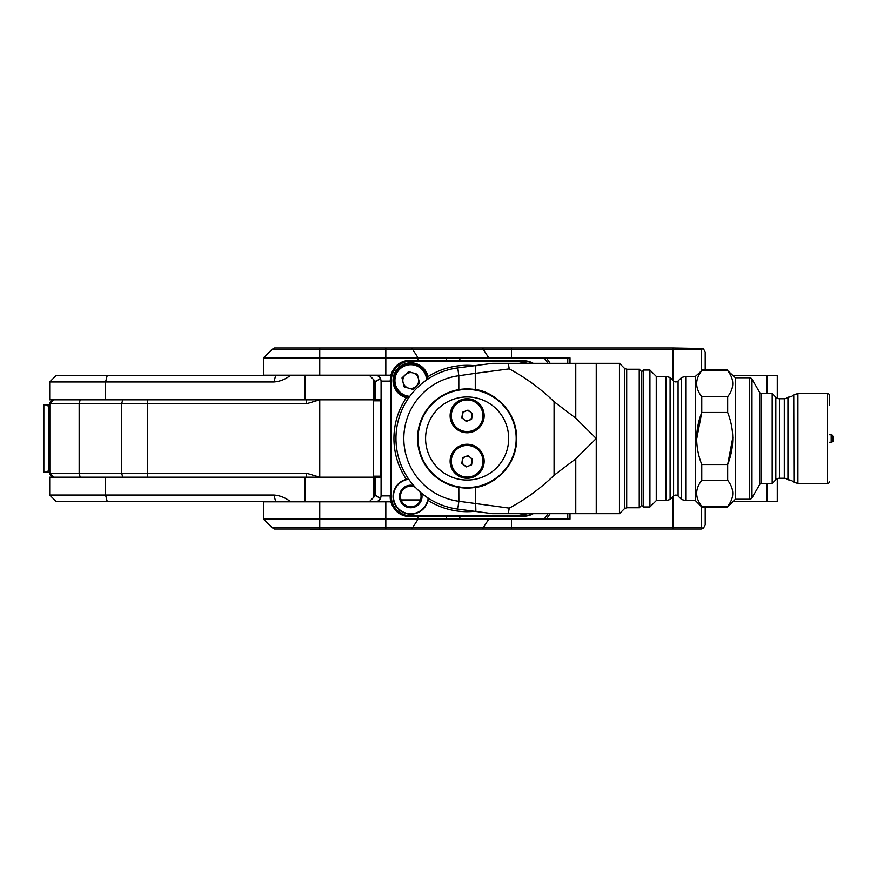 <?xml version="1.0" encoding="UTF-8"?>
<svg xmlns="http://www.w3.org/2000/svg" width="877" height="877" viewBox="0 0 877 877"><rect width="100%" height="100%" fill="white"/><g stroke="black" fill="none" stroke-linecap="round" stroke-linejoin="round"><path stroke-width="1.32" d="M381.078 399.813L49.715 399.813L49.715 381.966L55.996 375.685L290.035 375.685C285.244 379.401 279.895 381.495 273.975 381.966L275.608 375.685M305.119 399.813L305.119 375.685L290.035 375.685M305.119 375.685L377.538 375.685M777.274 398.246L777.274 375.685L733.315 375.685M374.139 399.813L374.139 380.125L375.729 381.55L375.729 399.813M369.699 375.685L374.139 380.125M379.84 399.813L381.078 399.397M375.729 381.55L380.41 378.393M49.715 381.966L273.975 381.966M373.558 399.813L373.558 477.187M306.544 403.76L306.544 399.813L319.666 399.813L306.544 403.76L49.836 403.76L49.836 473.24L53.793 477.187L49.715 477.187L49.715 495.034L55.996 501.315L290.035 501.315C285.189 497.588 279.84 495.494 273.975 495.034L49.715 495.034M377.538 501.315L369.699 501.315L373.503 497.5L373.503 477.187L319.754 477.187L373.361 477.187L373.361 399.813L319.754 399.813L319.754 477.187L306.544 473.24L49.836 473.24M369.699 501.315L305.119 501.315L305.119 477.187L319.666 477.187L306.544 477.187L306.544 473.24M305.119 477.187L53.793 477.187M53.793 399.813L49.836 403.76M49.836 472.166L43.85 472.166L43.85 404.834L49.836 404.834M49.836 406.413L48.553 406.413L48.553 470.587L49.836 470.587M46.645 472.166L48.553 470.587M48.553 406.413L46.645 404.834M52.017 401.578L51.655 400.877L53.541 400.307M49.485 404.834A4.593 4.188 90 0 1 51.655 400.877M52.017 475.422L51.655 476.123A4.593 4.188 90 0 1 49.485 472.166M53.541 476.693L51.655 476.123M777.274 478.754L777.274 501.315L733.315 501.315M305.119 501.315L290.035 501.315M373.503 477.187L381.078 477.187M379.84 477.187L381.078 477.603M375.729 495.45L380.41 498.607M375.729 477.187L375.729 495.286L373.503 497.5M511.466 529.006L511.466 527.428L701.26 527.428L703.255 528.469L701.26 529.006L672.878 529.006L672.878 496.733L672.878 529.006L274.523 529.006L271.782 527.428L263.473 519.118L263.473 501.808L390.813 501.808C394.168 511.335 400.548 516.279 409.965 516.641L459.855 516.641L459.855 519.118L544.189 519.118L548.037 513.67M550.164 363.33L546.327 357.882L459.855 357.882L459.855 360.359L409.965 360.359C400.548 360.721 394.168 365.665 390.813 375.192L263.473 375.192L263.473 357.882L319.754 357.882L319.754 349.572L672.878 349.572L672.878 380.267L672.878 349.572L701.26 349.572L703.255 348.531L672.878 347.994L672.878 349.572L672.878 347.994L274.523 347.994L271.782 349.572L319.754 349.572L319.754 347.994M550.164 513.67L546.327 519.118L570.006 519.118L567.77 519.118L567.77 513.67M544.189 519.118L546.327 519.118M263.473 519.118L459.855 519.118M511.466 519.118L511.466 527.428L271.782 527.428M390.177 496.864L390.813 501.808A19.787 19.787 0 0 1 390.177 496.864L390.177 495.878L381.078 495.878L381.078 381.122C380.706 377.538 378.721 375.564 375.148 375.192M375.148 501.808C378.721 501.436 380.706 499.462 381.078 495.878M390.813 375.192L390.177 381.122L381.078 381.122M459.855 357.882L319.754 357.882L319.754 375.192M567.77 363.33L567.77 357.882L570.006 357.882L546.327 357.882M544.189 357.882L548.037 363.33M409.965 360.359A19.787 19.787 0 0 0 398.103 364.306M403.76 376.825L403.168 376.825M401.162 500.175L420.346 500.175M415.128 487.152A10.283 10.283 0 0 0 400.46 496.459A10.283 10.283 0 0 0 410.754 506.753A10.283 10.283 0 0 0 419.94 491.833M705.218 370.05L705.218 351.951L703.255 348.531M703.255 528.469L705.218 525.049L705.218 506.95M339.958 347.994L299.539 347.994M299.539 529.006L339.958 529.006M329.149 529.401L310.348 529.401M380.552 468.274A1.579 1.579 0 0 0 381.078 469.447M380.552 408.726A1.579 1.579 0 0 1 381.078 407.553M373.558 476.189L380.552 476.189L380.552 400.811L373.558 400.811L380.552 400.811M428.02 376.628L427.57 376.441A17.31 17.31 0 0 0 393.598 378.239A17.31 17.31 0 0 0 408.737 397.73L406.369 397.687A17.704 17.704 0 0 1 410.754 362.826A17.704 17.704 0 0 1 428.02 376.628A73.197 73.197 0 0 1 474.6 365.687M427.57 376.441L427.998 378.996A17.31 17.31 0 0 0 427.57 376.441M427.998 498.004L428.02 500.372A17.704 17.704 0 0 1 393.126 498.103A17.704 17.704 0 0 1 406.369 479.313A73.197 73.197 0 0 1 406.369 397.687M406.369 479.313L408.737 479.27A17.31 17.31 0 0 0 393.598 498.761A17.31 17.31 0 0 0 427.57 500.559M474.6 511.313A73.197 73.197 0 0 1 428.02 500.372M521.672 513.67A17.31 17.31 0 0 0 525.367 513.67M519.359 363.33A17.704 17.704 0 0 1 527.669 363.33M525.367 363.33A17.31 17.31 0 0 0 521.672 363.33M421.552 493.225A11.28 11.28 0 0 1 410.754 507.739A11.28 11.28 0 0 1 399.473 496.459A11.28 11.28 0 0 1 413.692 485.584M414.777 486.79A10.48 10.48 0 0 0 400.263 496.459A10.48 10.48 0 0 0 410.754 506.95A10.48 10.48 0 0 0 420.313 492.172M527.669 513.67A17.704 17.704 0 0 1 519.359 513.67M532.438 363.33A19.393 19.393 0 0 0 523.514 361.149L410.754 361.149A19.393 19.393 0 0 0 391.361 380.541L391.361 496.459A19.393 19.393 0 0 0 410.754 515.851L523.514 515.851A19.393 19.393 0 0 0 532.438 513.67M533.271 513.67A19.787 19.787 0 0 1 523.514 516.246L410.754 516.246A19.787 19.787 0 0 1 390.967 496.459L390.967 380.541A19.787 19.787 0 0 1 410.754 360.754L523.514 360.754A19.787 19.787 0 0 1 533.271 363.33M412.99 372.944A7.915 7.915 0 0 0 403.058 382.394A7.915 7.915 0 0 0 416.202 386.275A7.915 7.915 0 0 0 412.99 372.944M409.066 397.27A16.816 16.816 0 0 1 399.167 368.351A16.816 16.816 0 0 1 427.527 379.313M404.133 386.834L412.892 389.421L419.513 383.117L417.375 374.238L408.605 371.651L401.984 377.954L404.133 386.834M425.586 438.5A41.548 41.548 0 0 0 467.134 480.048A41.548 41.548 0 0 0 508.682 438.5A41.548 41.548 0 0 0 467.134 396.952A41.548 41.548 0 0 0 425.586 438.5M516.191 438.5A49.057 49.057 0 0 1 467.134 487.557A49.057 49.057 0 0 1 418.077 438.5A49.057 49.057 0 0 1 467.134 389.443A49.057 49.057 0 0 1 516.191 438.5M484.148 461.247A17.014 17.014 0 0 0 467.134 444.233A17.014 17.014 0 0 0 450.12 461.247A17.014 17.014 0 0 0 467.134 478.261A17.014 17.014 0 0 0 484.148 461.247M484.148 415.753A17.014 17.014 0 0 0 467.134 398.739A17.014 17.014 0 0 0 450.12 415.753A17.014 17.014 0 0 0 467.134 432.767A17.014 17.014 0 0 0 484.148 415.753M619.458 513.67L624.468 508.671L624.468 368.329L619.458 363.33L619.458 513.67L492.523 513.67L457.772 509.098A71.223 71.223 0 0 1 457.772 367.901L492.523 363.33L508.221 363.33L509.263 368.888L475.268 373.361L475.882 365.512M639.245 507.739L639.245 369.261L641.23 371.234L641.23 505.766L639.245 507.739L626.704 507.739L626.704 369.261L639.245 369.261M458.868 501.26L458.814 487.371L467.134 488.072A49.572 49.572 0 0 1 417.562 438.5A49.572 49.572 0 0 1 467.134 388.928L458.814 389.629L458.814 375.74L457.772 367.901A71.223 71.223 0 0 1 457.838 367.891L458.814 375.74A63.308 63.308 0 0 0 458.814 501.26L457.772 509.098A71.223 71.223 0 0 0 457.838 509.109L458.868 501.26L509.263 508.112L508.221 513.67L596.25 513.67L596.25 438.5L575.772 418.186L554.067 401.721L554.067 475.279L575.772 458.814L596.25 438.5L596.25 363.33L508.221 363.33L619.458 363.33M467.134 388.928A49.572 49.572 0 0 1 475.268 389.596L467.134 388.928M458.868 375.74L475.268 373.361L475.268 389.596C490.451 390.714 516.75 408.276 516.706 438.5C516.75 468.724 490.451 486.286 475.268 487.404A49.572 49.572 0 0 1 467.134 488.072L475.268 487.404L475.882 511.488M509.263 508.112C525.641 499.32 540.572 488.368 554.067 475.279M554.067 401.721C540.627 388.675 525.696 377.724 509.263 368.888M491.23 513.505L492.523 513.67M461.379 401.008A15.83 15.83 0 0 0 452.389 421.497A15.83 15.83 0 0 0 472.889 430.497A15.83 15.83 0 0 0 481.879 409.998A15.83 15.83 0 0 0 461.379 401.008M470.225 411.894A4.944 4.944 0 0 0 462.245 415.007A4.944 4.944 0 0 0 468.932 420.357A4.944 4.944 0 0 0 470.225 411.894M471.596 419.316L466.268 421.398L461.817 417.825L462.672 412.179L468 410.107L472.451 413.67L471.596 419.316M461.379 446.503A15.83 15.83 0 0 0 452.389 467.002A15.83 15.83 0 0 0 472.889 475.992A15.83 15.83 0 0 0 481.879 455.503A15.83 15.83 0 0 0 461.379 446.503M470.225 457.388A4.944 4.944 0 0 0 462.245 460.502A4.944 4.944 0 0 0 468.932 465.862A4.944 4.944 0 0 0 470.225 457.388M471.596 464.821L466.268 466.893L461.817 463.33L462.672 457.684L468 455.601L472.451 459.175L471.596 464.821M735.386 499.232L735.386 377.768L749.583 377.768A2.774 2.774 0 0 1 751.984 379.149L751.984 497.851A2.774 2.774 0 0 1 749.583 499.232L735.386 499.232L727.68 506.95L701.764 506.95L701.764 506.336C694.99 497.654 694.99 488.971 701.764 480.311L701.764 464.536C694.99 447.149 694.99 429.796 701.764 412.464L701.764 396.689C694.99 388.007 694.99 379.324 701.764 370.664L695.428 376.386L685.737 376.386L685.737 500.614L695.428 500.614L695.428 376.386M793.762 394.836L793.948 482.35L793.762 394.836A7.915 7.915 0 0 1 788.171 397.149L787.941 397.226A5.141 5.141 0 0 1 784.301 398.739L779.467 398.739A5.141 5.141 0 0 1 775.827 397.226L772.188 393.598L772.188 483.402L761.455 483.402A1.973 1.973 0 0 0 759.745 484.4L751.984 497.851M772.188 393.598L761.455 393.598A1.973 1.973 0 0 1 759.745 392.6L751.984 379.149M787.941 397.226L787.941 479.774A5.141 5.141 0 0 0 784.301 478.261L779.467 478.261A5.141 5.141 0 0 0 775.827 479.774L772.188 483.402M793.762 482.164A7.915 7.915 0 0 0 788.171 479.851L787.941 479.774M793.948 394.65L797.906 393.598L827.581 393.598A1.973 1.973 0 0 1 829.554 395.571L829.554 405.36M827.581 393.598L827.581 483.402A1.973 1.973 0 0 0 829.554 481.429M678.085 496.009A3.168 3.168 0 0 0 673.602 496.009L673.602 380.991A3.168 3.168 0 0 0 678.085 380.991L678.085 496.009L681.582 499.506L681.582 377.494L685.737 376.386M695.428 500.614L701.764 506.95M735.386 377.768L727.68 370.664C734.444 379.346 734.444 388.029 727.68 396.689L727.68 412.464C734.444 429.851 734.444 447.204 727.68 464.536L727.68 480.311C734.444 488.993 734.444 497.676 727.68 506.336L727.68 506.95M788.017 397.149L788.017 479.851M793.948 482.35L797.906 483.402L797.906 393.598M827.581 483.402L797.906 483.402M681.582 499.506L685.737 500.614M673.602 380.991L670.105 377.494L665.95 376.386L656.259 376.386L649.934 370.05L643.203 370.05L643.203 506.95L649.934 506.95L649.934 370.05M673.602 496.009L670.105 499.506L670.105 377.494M670.105 499.506L665.95 500.614L665.95 376.386M665.95 500.614L656.259 500.614L656.259 376.386M656.259 500.614L649.934 506.95M641.23 504.966L643.203 506.95M641.23 372.034L643.203 370.05M701.764 506.336L727.68 506.336M701.764 480.311L727.68 480.311M701.764 464.536L727.68 464.536L732.81 437.634M696.623 439.366L701.764 412.464L727.68 412.464M701.764 396.689L727.68 396.689M701.764 370.664L727.68 370.664M833.15 437.908L833.15 436.373L833.15 437.908M829.554 442.26L831.177 442.26L831.177 434.74L833.15 436.373L833.018 441.241L832.372 441.822L832.372 435.178M831.177 437.491L831.177 442.118M767.145 393.598L767.145 375.685M373.503 399.813L373.503 379.5M105.569 399.813L105.569 381.966L107.191 375.685M147.292 399.813L147.292 477.187M122.714 477.187L121.695 473.24L121.695 403.76L122.714 399.813M80.18 399.813L79.16 403.76L79.16 473.24L80.18 477.187M767.145 501.315L767.145 483.402M107.191 501.315L105.569 495.034L105.569 477.187M273.975 495.034L275.608 501.315M570.006 513.67L570.006 519.118M482.427 529.006L488.774 519.118M411.762 529.006L418.11 519.118L418.11 516.641M385.825 529.006L385.825 501.808M319.754 529.006L319.754 501.808M446.24 519.118L446.24 516.641M418.11 360.359L418.11 357.882L411.762 347.994M488.774 357.882L482.427 347.994M385.825 375.192L385.825 347.994M511.466 357.882L511.466 347.994M570.006 363.33L570.006 357.882M446.24 360.359L446.24 357.882M402.905 377.077L403.639 377.077M401.063 499.923L420.445 499.923M701.26 527.428L701.26 506.457M701.26 370.543L701.26 349.572M426.573 379.96A15.83 15.83 0 0 0 399.846 369.064A15.83 15.83 0 0 0 409.745 396.327M575.772 458.814L575.772 513.67M575.772 363.33L575.772 418.186M759.745 484.4L759.745 392.6M761.455 393.598L761.455 483.402M775.827 479.774L775.827 397.226M779.467 398.739L779.467 478.261M784.301 478.261L784.301 398.739M788.171 479.851L788.171 397.149M749.583 377.768L749.583 499.232M374.139 496.875L374.139 477.187M271.782 349.572L263.473 357.882M624.468 368.329L626.704 369.261M624.468 508.671L626.704 507.739M678.085 380.991L681.582 377.494M727.68 370.05L701.764 370.05M829.554 434.74L831.177 434.74M832.372 441.822L831.177 442.26"/></g></svg>
